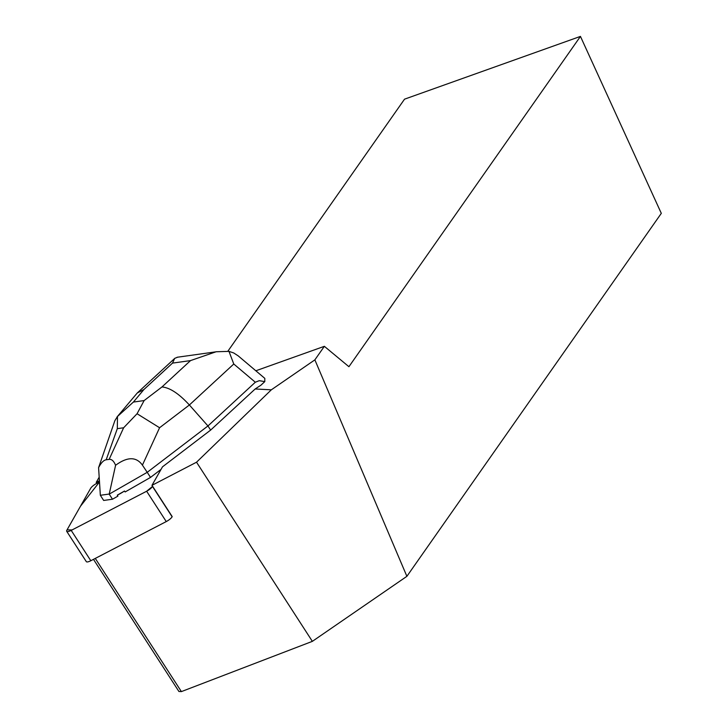 <?xml version="1.0" encoding="UTF-8"?>
<svg xmlns="http://www.w3.org/2000/svg" width="728" height="728" viewBox="0 0 728 728"><rect width="100%" height="100%" fill="white"/><g stroke="black" fill="none" stroke-linecap="round" stroke-linejoin="round"><path stroke-width="1.09" d="M152.498 486.45L172.117 516.789A6.279 1.784 147.1 0 1 166.257 521.576L90.818 560.733A6.279 1.784 147.1 0 1 86.314 561.634L66.694 531.294A6.279 1.784 -32.9 0 0 71.198 530.394L146.637 491.236A6.279 1.784 -32.9 0 0 152.498 486.45L146.628 491.245L72.072 529.939L67.058 529.847L80.499 506.206L99.499 481.972L96.533 483.51A6.279 1.784 -32.9 0 0 90.672 488.297L66.876 530.166A6.279 1.784 -32.9 0 0 66.694 531.294M264.792 381.618L264.819 378.378L238.229 355.892L233.688 352.944L228.974 351.369L216.152 351.751L190.527 360.597L161.962 386.959C169.788 387.615 178.924 393.621 189.38 404.986L233.779 364.009L255.319 382.227L259.241 380.68L264.792 381.618L260.952 385.167L255.173 388.98L210.629 430.093L162.481 466.848L151.979 485.33L196.533 462.207L271.316 389.826L255.173 388.98M271.316 389.826L314.869 359.86L406.888 576.321L312.358 641.359L196.533 462.207M255.828 370.779L324.36 346.319L314.869 359.86M99.418 480.735L96.214 482.4L99.19 477.168M172.199 516.607L151.979 485.33M96.833 483.356L96.214 482.4M109.209 494.13L115.588 465.283C127.364 456.62 136.309 456.574 142.415 465.137L147.22 472.317L109.209 494.13L112.503 499.226L117.918 496.114L117.299 495.158A20.411 5.788 -32.9 0 0 124.524 491.009L125.143 491.964L150.514 477.413L147.22 472.317L207.953 425.953L210.629 430.093M124.524 491.009L117.299 495.158M227.819 351.287L404.531 99.172L580.444 36.4L661.306 213.35L406.888 576.321M580.444 36.4L348.921 366.703L324.36 346.319M93.484 559.35L178.906 691.473L181.39 691.6L312.358 641.359M181.39 691.6L95.286 558.412M255.319 382.227L207.953 425.953L189.38 404.986L159.578 427.736L137.064 413.731L144.135 400.564L133.397 402.065L117.481 416.471L117.317 428.656L123.633 427.773L137.064 413.731M161.052 469.369L150.514 477.413M112.503 499.226L103.667 500.455L100.346 495.286L109.127 494.057M114.787 420.921L98.58 467.658L100.346 495.286M115.588 465.283C113.814 461.015 111.657 459.04 109.136 459.368L106.179 459.778C103.649 460.16 101.119 462.79 98.58 467.658M116.981 417.026L137.292 392.956L143.953 389.48L172.518 363.108L174.702 358.349L177.723 357.175M233.779 364.009L228.974 351.369M114.86 420.693L117.481 416.471M166.257 521.576L146.637 491.236M71.198 530.394L90.818 560.733M161.962 386.959L144.135 400.564M172.518 363.108L190.527 360.597M133.397 402.065L143.953 389.48M142.415 465.137L159.578 427.736M123.633 427.773L109.136 459.368M106.179 459.778L117.317 428.656M177.113 357.266L216.161 351.797M137.292 392.956L174.738 358.385"/></g></svg>
